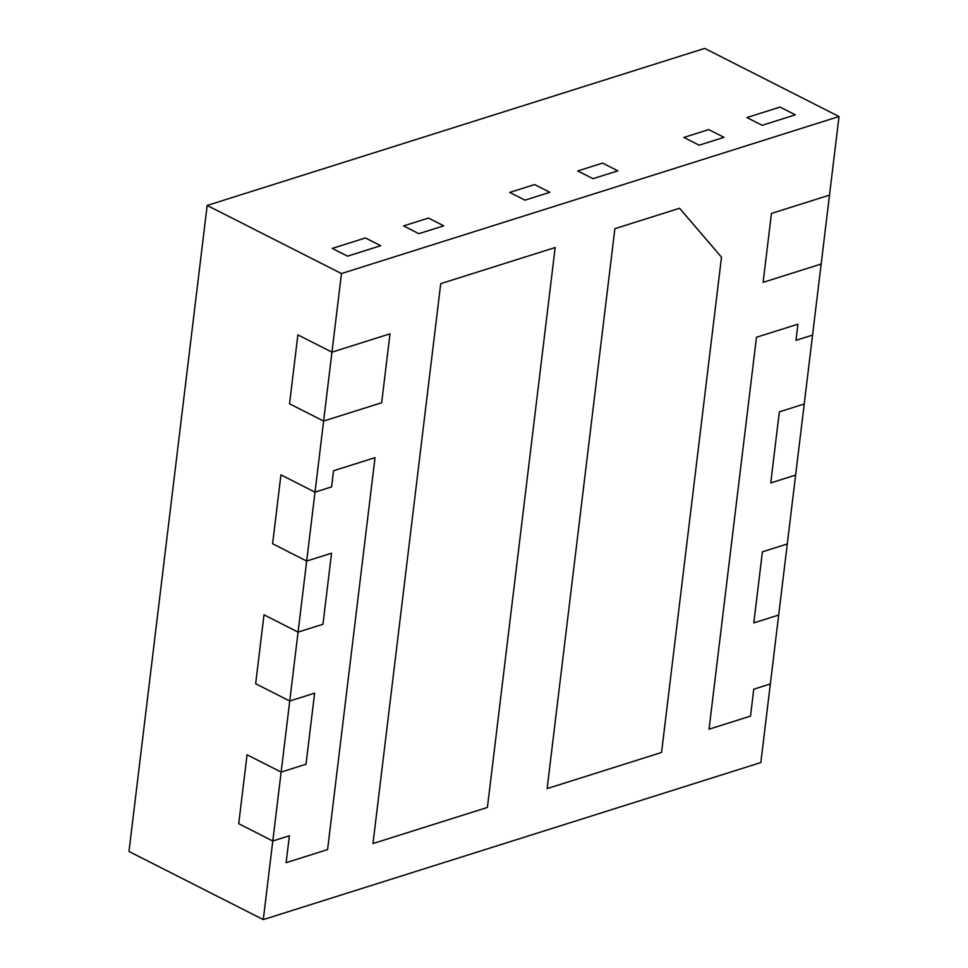 <?xml version="1.0" encoding="UTF-8"?>
<svg xmlns="http://www.w3.org/2000/svg" width="968" height="968" viewBox="0 0 968 968"><rect width="100%" height="100%" fill="white"/><g stroke="black" fill="none" stroke-linecap="round" stroke-linejoin="round"><path stroke-width="1.45" d="M709.036 729.194L750.502 716.114L753.757 689.192L750.502 716.114L709.036 729.194L756.468 337.263L709.036 729.194M839.014 116.523L829.503 195.125L771.448 213.444L763.111 282.353L821.154 264.034L763.111 282.353L771.448 213.444L829.503 195.125L812.563 335.097L795.974 340.325L797.935 324.183L795.974 340.325L812.563 335.097L804.226 404.007L779.349 411.86L770.746 482.923L795.623 475.07L804.226 404.007L779.349 411.86L770.746 482.923L795.623 475.07L787.286 543.98L762.409 551.833L753.806 622.896L778.683 615.043L787.286 543.98L762.409 551.833L753.806 622.896L778.683 615.043L770.346 683.952L753.757 689.192L770.346 683.952L760.836 762.554L263.284 919.6L128.986 851.477L207.164 205.446L704.716 48.4L839.014 116.523L341.462 273.557L207.164 205.446M797.935 324.183L756.468 337.263L797.935 324.183M762.167 125.308L795.333 114.829L780.051 107.085L795.333 114.829L762.167 125.308L746.885 117.552L780.051 107.085L746.885 117.552L762.167 125.308M347.536 256.169L332.266 248.425L365.432 237.959L332.266 248.425L347.536 256.169L380.714 245.703L347.536 256.169M341.462 273.557L331.951 352.158L389.995 333.839L331.951 352.158L297.878 334.88L289.529 403.789L323.614 421.068L381.658 402.749L389.995 333.839L381.658 402.749L323.614 421.068L315.011 492.143L280.938 474.852L272.601 543.762L306.674 561.053L331.552 553.2L322.949 624.263L298.071 632.116L263.998 614.825L255.661 683.735L289.734 701.026L314.612 693.173L306.009 764.236L281.131 772.089L247.058 754.798L238.721 823.707L272.794 840.998L289.384 835.759L286.117 862.682L289.384 835.759L272.794 840.998L263.284 919.6M380.714 245.703L365.432 237.959L380.714 245.703M331.601 486.904L333.549 470.75L375.015 457.67L327.583 849.589L286.117 862.682L327.583 849.589L375.015 457.67L333.549 470.75L331.601 486.904L315.011 492.143L280.938 474.852L272.601 543.762L306.674 561.053L298.071 632.116L263.998 614.825L255.661 683.735L289.734 701.026L281.131 772.089L247.058 754.798L238.721 823.707L272.794 840.998L281.131 772.089L306.009 764.236L314.612 693.173L289.734 701.026L298.071 632.116L322.949 624.263L331.552 553.2L306.674 561.053L315.011 492.143L331.601 486.904M683.868 137.444L708.745 129.591L724.016 137.347L708.745 129.591L683.868 137.444L699.138 145.2L724.016 137.347L699.138 145.2L683.868 137.444M577.714 170.949L602.592 163.096L617.874 170.84L602.592 163.096L577.714 170.949L592.997 178.693L617.874 170.84L592.997 178.693L577.714 170.949M614.874 228.69L547.126 788.593L661.555 752.463L721.499 257.173L679.56 208.265L614.874 228.69L679.56 208.265L721.499 257.173L661.555 752.463L547.126 788.593L614.874 228.69M534.602 184.561L509.725 192.414L534.602 184.561L549.872 192.305L524.995 200.158L509.725 192.414L524.995 200.158L549.872 192.305L534.602 184.561M428.461 218.066L403.583 225.919L428.461 218.066L443.731 225.81L418.854 233.663L403.583 225.919L418.854 233.663L443.731 225.81L428.461 218.066M487.412 807.433L372.983 843.551L440.73 283.648L555.172 247.53L487.412 807.433L555.172 247.53L440.73 283.648L372.983 843.551L487.412 807.433M331.951 352.158L297.878 334.88L289.529 403.789L323.614 421.068L331.951 352.158"/></g></svg>
